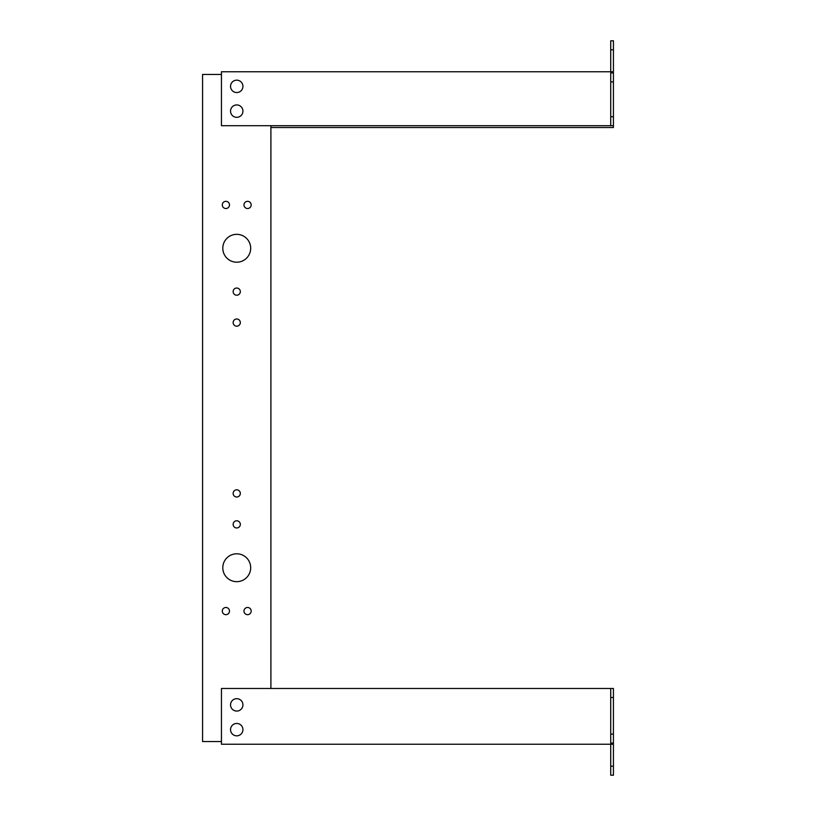 <?xml version="1.0" encoding="UTF-8"?>
<svg xmlns="http://www.w3.org/2000/svg" width="816" height="816" viewBox="0 0 816 816"><rect width="100%" height="100%" fill="white"/><g stroke="black" fill="none" stroke-linecap="round" stroke-linejoin="round"><path stroke-width="1.22" d="M229.49 611.082A3.601 3.601 0 0 1 225.899 614.672A3.601 3.601 0 0 1 222.299 611.082A3.601 3.601 0 0 1 225.899 607.481A3.601 3.601 0 0 1 229.49 611.082M251.175 611.082A3.601 3.601 0 0 1 247.574 614.672A3.601 3.601 0 0 1 243.974 611.082A3.601 3.601 0 0 1 247.574 607.481A3.601 3.601 0 0 1 251.175 611.082M240.332 493.405A3.601 3.601 0 0 1 236.732 497.005A3.601 3.601 0 0 1 233.141 493.405A3.601 3.601 0 0 1 236.732 489.814A3.601 3.601 0 0 1 240.332 493.405M240.332 524.372A3.601 3.601 0 0 1 236.732 527.972A3.601 3.601 0 0 1 233.141 524.372A3.601 3.601 0 0 1 236.732 520.781A3.601 3.601 0 0 1 240.332 524.372M250.675 567.722A13.933 13.933 0 0 1 236.732 581.665A13.933 13.933 0 0 1 222.799 567.722A13.933 13.933 0 0 1 236.732 553.789A13.933 13.933 0 0 1 250.675 567.722M240.332 322.595A3.601 3.601 0 0 1 236.732 326.186A3.601 3.601 0 0 1 233.141 322.595A3.601 3.601 0 0 1 236.732 318.995A3.601 3.601 0 0 1 240.332 322.595M240.332 291.628A3.601 3.601 0 0 1 236.732 295.219A3.601 3.601 0 0 1 233.141 291.628A3.601 3.601 0 0 1 236.732 288.028A3.601 3.601 0 0 1 240.332 291.628M250.675 248.278A13.933 13.933 0 0 1 236.732 262.211A13.933 13.933 0 0 1 222.799 248.278A13.933 13.933 0 0 1 236.732 234.335A13.933 13.933 0 0 1 250.675 248.278M229.49 204.918A3.601 3.601 0 0 1 225.899 208.519A3.601 3.601 0 0 1 222.299 204.918A3.601 3.601 0 0 1 225.899 201.328A3.601 3.601 0 0 1 229.49 204.918M251.175 204.918A3.601 3.601 0 0 1 247.574 208.519A3.601 3.601 0 0 1 243.974 204.918A3.601 3.601 0 0 1 247.574 201.328A3.601 3.601 0 0 1 251.175 204.918M221.452 74.46L202.572 74.46L202.572 741.54L221.452 741.54M270.902 125.705L270.902 688.49M236.732 117.32A6.191 6.191 0 0 1 230.54 111.119A6.191 6.191 0 0 1 236.732 104.927A6.191 6.191 0 0 1 242.933 111.119A6.191 6.191 0 0 1 236.732 117.32M236.732 92.545A6.191 6.191 0 0 1 230.54 86.353A6.191 6.191 0 0 1 236.732 80.162A6.191 6.191 0 0 1 242.933 86.353A6.191 6.191 0 0 1 236.732 92.545M610.725 125.705L221.452 125.705L221.452 71.767L613.428 71.767L613.428 125.705L610.725 125.705L610.725 116.719L613.428 116.719M613.428 49.786L610.725 49.786L610.725 40.8L613.428 40.8L613.428 71.767M613.428 81.896L610.725 81.896L610.725 116.719M610.725 81.896L610.725 72.91L613.428 72.91M610.725 49.786L610.725 71.767M270.902 127.51L613.428 127.51L613.428 125.705M236.732 735.838A6.191 6.191 0 0 1 230.54 729.647A6.191 6.191 0 0 1 236.732 723.455A6.191 6.191 0 0 1 242.933 729.647A6.191 6.191 0 0 1 236.732 735.838M236.732 711.073A6.191 6.191 0 0 1 230.54 704.881A6.191 6.191 0 0 1 236.732 698.68A6.191 6.191 0 0 1 242.933 704.881A6.191 6.191 0 0 1 236.732 711.073M613.428 743.09L613.428 744.233L221.452 744.233L221.452 688.49L613.428 688.49L613.428 743.09L610.725 743.09L610.725 734.104L613.428 734.104M613.428 744.233L613.428 775.2L610.725 775.2L610.725 766.214L613.428 766.214M610.725 744.233L610.725 766.214M613.428 697.486L610.725 697.486L610.725 734.104M610.725 697.486L610.725 688.49"/></g></svg>
